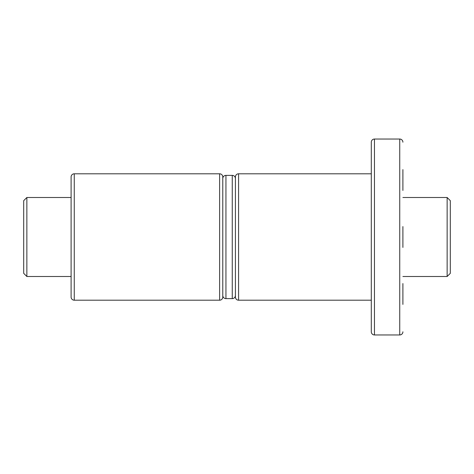 <?xml version="1.0" encoding="UTF-8"?>
<svg xmlns="http://www.w3.org/2000/svg" width="474" height="474" viewBox="0 0 474 474"><rect width="100%" height="100%" fill="white"/><g stroke="black" fill="none" stroke-linecap="round" stroke-linejoin="round"><path stroke-width="0.71" d="M447.142 197.498L450.3 200.662L450.3 273.338L447.142 276.502L447.142 197.498L402.9 197.498M71.1 197.498L26.858 197.498L26.858 276.502L71.1 276.502M447.142 276.502L402.9 276.502M26.858 197.498L23.7 200.662L23.7 273.338L26.858 276.502M219.622 300.202L219.622 173.798A3.158 3.158 0 0 1 222.78 176.962L222.78 297.038A3.158 3.158 0 0 1 219.622 300.202L74.258 300.202A3.158 3.158 0 0 1 71.1 297.038L71.1 176.962A3.158 3.158 0 0 1 74.258 173.798L74.258 300.202M219.622 173.798L74.258 173.798M235.418 295.462A3.158 3.158 0 0 1 232.26 298.62L225.938 298.62A3.158 3.158 0 0 1 222.78 295.462M225.938 298.62L225.938 175.38A3.158 3.158 0 0 0 222.78 178.538M235.418 178.538A3.158 3.158 0 0 0 232.26 175.38L225.938 175.38M402.9 226.572L402.9 247.428M235.418 176.962A3.158 3.158 0 0 1 238.582 173.798L238.582 300.202A3.158 3.158 0 0 1 235.418 297.038L235.418 176.962M402.9 331.8A3.158 3.158 0 0 1 399.742 334.958L374.46 334.958A3.158 3.158 0 0 1 371.302 331.8L371.302 142.2A3.158 3.158 0 0 1 374.46 139.042L399.742 139.042A3.158 3.158 0 0 1 402.9 142.2M402.9 283.553L402.9 304.409M402.9 169.591L402.9 190.447M371.302 173.798L238.582 173.798M371.302 300.202L238.582 300.202M232.26 298.62L232.26 175.38M399.742 334.958L399.742 139.042M374.46 334.958L374.46 139.042"/></g></svg>
